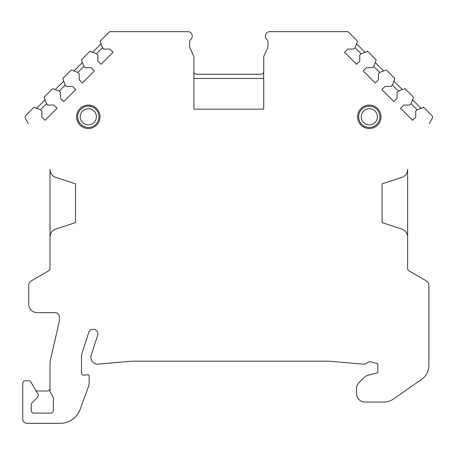 <?xml version="1.0" encoding="UTF-8"?>
<svg xmlns="http://www.w3.org/2000/svg" width="455" height="455" viewBox="0 0 455 455"><rect width="100%" height="100%" fill="white"/><g stroke="black" fill="none" stroke-linecap="round" stroke-linejoin="round"><path stroke-width="0.68" d="M54.919 229.383L55.88 229.001A8.514 8.514 0 0 0 49.999 237.1L49.999 268.598A2.554 2.554 0 0 1 48.719 270.81L31.264 280.889A5.107 5.107 0 0 0 28.71 285.313L28.71 304.133A8.514 8.514 0 0 0 37.225 312.648L55.106 312.648A4.26 4.26 0 0 1 59.36 316.902L59.36 319.285A17.028 17.028 0 0 1 58.928 323.113L50.431 359.905A17.028 17.028 0 0 0 49.999 363.733L49.999 390.982A2.554 2.554 0 0 0 50.34 392.255L53.059 396.97A2.554 2.554 0 0 1 53.4 398.25L53.4 410.564A2.554 2.554 0 0 1 50.846 413.117L33.818 413.117A2.554 2.554 0 0 1 31.264 410.564L31.264 404.603A2.554 2.554 0 0 1 32.015 402.8L37.532 397.278A2.554 2.554 0 0 0 37.941 394.195L30.923 382.041A2.554 2.554 0 0 0 28.71 380.761L25.304 380.761A2.554 2.554 0 0 0 22.75 383.315L22.75 419.078A4.26 4.26 0 0 0 27.01 423.338L60.168 423.338A21.288 21.288 0 0 0 80.171 409.329L88.139 387.438A17.028 17.028 0 0 0 89.163 381.614L89.163 376.08A1.28 1.28 0 0 0 87.775 374.806L83.817 375.153A2.127 2.127 0 0 1 81.502 373.032L81.502 357.346A16.175 16.175 0 0 1 82.292 352.346L88.748 332.486A4.681 4.681 0 0 1 94.646 329.477A4.681 4.681 0 0 1 97.654 335.38L91.199 355.241A6.814 6.814 0 0 0 98.274 364.131L131.671 361.213A8.514 8.514 0 0 1 132.411 361.179L328.601 361.179A8.514 8.514 0 0 1 329.346 361.213L362.743 364.131A6.814 6.814 0 0 0 367.97 362.339A2.554 2.554 0 0 1 370.37 361.742L377.809 363.733L377.809 372.673L367.941 375.318A8.514 8.514 0 0 0 364.125 377.519L359.018 382.632A8.514 8.514 0 0 0 356.521 388.65L356.521 393.535A8.514 8.514 0 0 0 365.035 402.049L383.77 402.049A17.028 17.028 0 0 0 393.535 398.972L421.637 379.294A17.028 17.028 0 0 0 428.894 365.348L428.894 285.313A5.107 5.107 0 0 0 426.341 280.889L408.886 270.81A2.554 2.554 0 0 1 407.612 268.598L407.612 169.362A8.514 8.514 0 0 1 401.725 177.461L382.069 183.848L382.069 222.614L402.686 229.383M55.88 229.001L75.541 222.614L75.541 183.848L54.919 177.086M49.999 268.598L49.999 169.362A8.514 8.514 0 0 0 55.88 177.461M28.341 123.544L25.355 118.368M193.893 109.149L263.712 109.149L263.712 78.493L193.893 78.493L193.893 109.149L193.893 57.211A3.407 3.407 0 0 0 193.574 55.766L189.957 48.008A3.407 3.407 0 0 1 189.638 46.569L189.638 41.985A3.407 3.407 0 0 1 190.912 39.329A3.407 3.407 0 0 0 192.192 36.667L192.192 35.922A4.26 4.26 0 0 0 187.932 31.662L109.598 31.662L100.106 41.155L102.483 47.678L103.876 49.072L109.9 49.072L113.085 52.262L101.044 64.303L97.859 61.118L97.859 55.095L96.46 53.701L89.936 51.324L81.445 59.821L83.817 66.345L85.21 67.738L91.233 67.738L94.418 70.923L82.378 82.969L79.193 79.779L79.193 73.761L77.799 72.362L71.276 69.99L62.779 78.482L65.15 85.005L66.549 86.404L72.567 86.404L75.757 89.59L63.717 101.63L60.526 98.445L60.526 92.422L59.133 91.028L52.609 88.657L44.112 97.148L46.49 103.672L47.883 105.065L53.906 105.065L57.091 108.256L45.051 120.296L41.866 117.111L41.866 111.088L40.467 109.695L33.943 107.317L25.838 115.422A2.554 2.554 0 0 0 25.434 118.505M263.712 109.149L263.712 57.211A3.407 3.407 0 0 1 264.031 55.766L267.654 48.008A3.407 3.407 0 0 0 267.972 46.569L267.972 41.985A3.407 3.407 0 0 0 266.693 39.329A3.407 3.407 0 0 1 265.419 36.667L265.419 35.922A4.26 4.26 0 0 1 269.673 31.662L348.007 31.662L357.499 41.155L355.127 47.678L353.728 49.072L347.711 49.072L344.52 52.262L356.566 64.303L359.751 61.118L359.751 55.095L361.145 53.701L367.668 51.324L376.166 59.821L373.788 66.345L372.395 67.738L366.372 67.738L363.187 70.923L375.227 82.969L378.418 79.779L378.418 73.761L379.811 72.362L386.335 69.99L394.826 78.482L392.455 85.005L391.061 86.404L385.038 86.404L381.853 89.59L393.893 101.63L397.078 98.445L397.078 92.422L398.478 91.028L404.995 88.657L413.493 97.148L411.121 103.672L409.722 105.065L403.704 105.065L400.514 108.256L412.554 120.296L415.745 117.111L415.745 111.088L417.138 109.695L423.662 107.317L431.767 115.422A2.554 2.554 0 0 1 432.176 118.505L429.27 123.544M407.953 269.878L407.612 268.598L407.612 237.1A8.514 8.514 0 0 0 401.725 229.001M76.605 116.81A11.705 11.705 0 0 0 88.31 128.52A11.705 11.705 0 0 0 100.02 116.81A11.705 11.705 0 0 0 88.31 105.105A11.705 11.705 0 0 0 76.605 116.81M381 116.81A11.705 11.705 0 0 1 369.295 128.52A11.705 11.705 0 0 1 357.584 116.81A11.705 11.705 0 0 1 369.295 105.105A11.705 11.705 0 0 1 381 116.81M77.668 116.81A10.641 10.641 0 0 1 88.31 106.169A10.641 10.641 0 0 1 98.957 116.81A10.641 10.641 0 0 1 88.31 127.451A10.641 10.641 0 0 1 77.668 116.81M358.654 116.81A10.641 10.641 0 0 1 369.295 106.169A10.641 10.641 0 0 1 379.936 116.81A10.641 10.641 0 0 1 369.295 127.451A10.641 10.641 0 0 1 358.654 116.81M355.059 47.747L361.082 53.764M356.538 43.805L365.024 52.291M373.726 66.407L379.743 72.43M375.199 62.466L383.684 70.952M392.386 85.074L398.409 91.097M393.865 81.132L402.351 89.618M411.053 103.74L417.07 109.757M412.531 99.799L421.012 108.284M382.069 222.614L382.069 183.848M406.912 172.746L406.605 173.383M406.213 174.037L405.729 174.709M405.132 175.368L404.421 176.011M402.686 177.086L401.725 177.461M404.421 230.457L405.132 231.094M405.724 231.76L406.213 232.425M406.605 233.085L406.912 233.722M263.712 71.685C263.638 73.204 262.785 74.057 261.159 74.239L196.446 74.239C194.825 74.057 193.972 73.204 193.893 71.685M36.593 108.284L45.079 99.799M40.535 109.757L46.558 103.74M49.652 269.878L48.719 270.81M75.541 222.614L75.541 183.848M50.698 233.722L51.006 233.085M51.392 232.425L51.881 231.76M52.473 231.094L53.184 230.457M35.348 389.702A2.554 2.554 0 0 0 37.56 390.982L47.445 390.982A2.554 2.554 0 0 0 49.999 388.428M53.184 176.011L52.473 175.368M51.881 174.709L51.398 174.037M51.006 173.383L50.698 172.746M55.26 89.618L63.745 81.132M59.201 91.097L65.219 85.074M73.92 70.952L82.406 62.466M77.862 72.43L83.885 66.407M92.587 52.291L101.073 43.805M96.528 53.764L102.546 47.747M80.222 116.81A8.088 8.088 0 0 1 88.31 108.722A8.088 8.088 0 0 1 96.403 116.81A8.088 8.088 0 0 1 88.31 124.897A8.088 8.088 0 0 1 80.222 116.81M361.207 116.81A8.088 8.088 0 0 1 369.295 108.722A8.088 8.088 0 0 1 377.383 116.81A8.088 8.088 0 0 1 369.295 124.897A8.088 8.088 0 0 1 361.207 116.81"/></g></svg>
